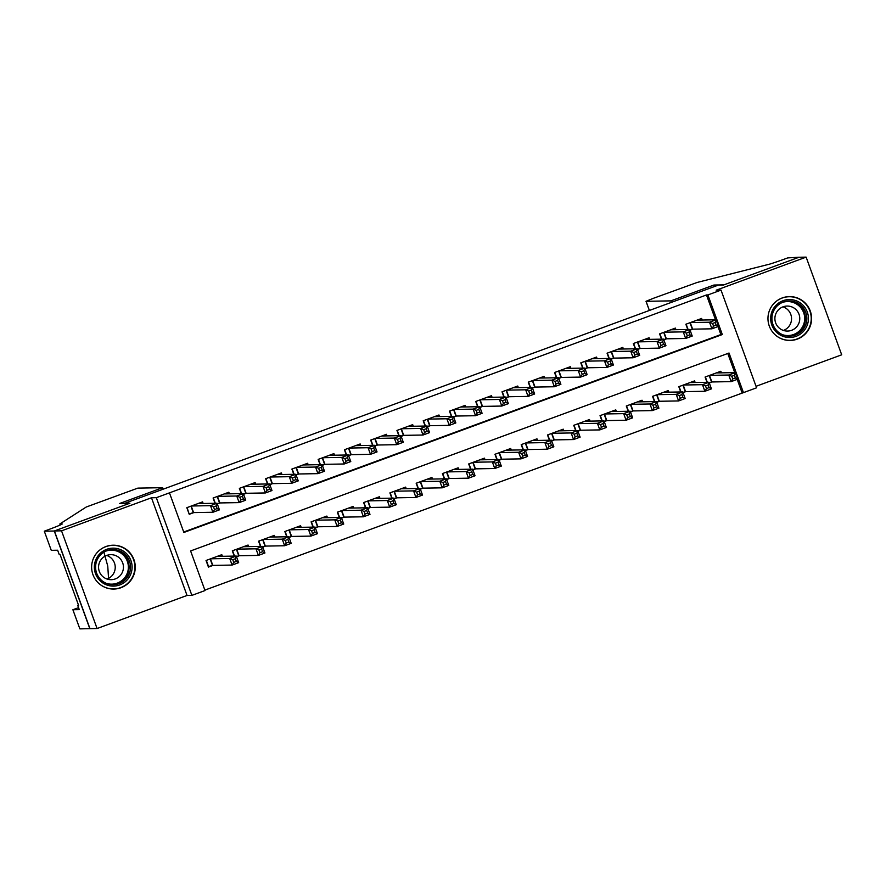 <?xml version="1.0" encoding="UTF-8"?>
<svg xmlns="http://www.w3.org/2000/svg" width="886" height="886" viewBox="0 0 886 886"><rect width="100%" height="100%" fill="white"/><g stroke="black" fill="none" stroke-linecap="round" stroke-linejoin="round"><path stroke-width="1.33" d="M120.95 587.728A21.928 21.818 89 0 0 113.065 545.211A21.928 21.818 89 0 0 92 571.149A21.928 21.818 89 0 0 120.95 587.728M797.278 339.116A21.928 21.818 89 0 0 789.393 296.6A21.928 21.818 89 0 0 768.328 322.537A21.928 21.818 89 0 0 797.278 339.116M205.02 590.552L191.885 595.381L156.324 497.688L169.459 492.86L183.878 532.464L722.312 334.543L707.892 294.938L721.027 290.11L756.589 387.802L743.454 392.631L729.034 353.027L190.601 550.948L205.02 590.552M44.3 531.19L54.267 531.013L129.522 503.348L119.555 503.525L162.625 487.688L137.839 488.12L86.252 507.013L59.86 523.969L62.131 523.925A19.68 0.653 160 0 1 62.242 523.958A19.68 0.653 160 0 1 45.74 530.659L44.3 531.19L51.266 550.328L57.645 550.217L59.185 554.437L60.038 554.426L78.588 605.382L77.735 605.393L79.275 609.623L72.885 609.734L79.862 628.872L97.083 628.528L187.046 595.458L191.885 595.381M756.046 386.307L841.7 354.81L806.138 257.128L716.187 290.187L721.027 290.11M204.854 590.109L743.454 392.631M89.962 628.65L54.4 530.958L61.533 530.836L97.083 628.528M54.4 530.958L129.921 503.204L124.782 503.292L718.38 285.093L723.508 285.004L799.017 257.25L806.138 257.128M203.16 503.492L202.584 501.886L186.824 507.678L189.227 514.279L193.824 512.595M229.43 493.834L228.843 492.228L213.094 498.021L214.999 503.281M255.7 484.177L255.113 482.582L239.353 488.374L241.269 493.624M281.958 474.519L281.383 472.925L265.623 478.717L267.528 483.966M308.228 464.873L307.641 463.267L291.882 469.059L293.798 474.32M334.487 455.216L333.911 453.61L318.152 459.402L320.056 464.663M360.757 445.558L360.17 443.964L344.41 449.756L346.326 455.005M387.016 435.901L386.44 434.306L370.68 440.098L372.596 445.348M413.286 426.244L412.699 424.649L396.939 430.441L398.855 435.702M439.556 416.597L438.969 414.991L423.209 420.784L425.125 426.044M465.815 406.94L465.239 405.345L449.479 411.137L451.384 416.387M492.084 397.282L491.497 395.688L475.738 401.48L477.654 406.729M518.343 387.625L517.767 386.03L502.008 391.822L503.912 397.083M544.613 377.979L544.026 376.373L528.266 382.165L530.182 387.426M570.872 368.321L570.296 366.715L554.536 372.519L556.452 377.768M597.142 358.664L596.555 357.069L580.795 362.861L582.711 368.111M623.412 349.006L622.825 347.412L607.065 353.204L608.981 358.453M649.671 339.36L649.095 337.754L633.335 343.546L635.24 348.807M675.94 329.703L675.353 328.097L659.594 333.889L661.51 339.15M709.298 382.974L712.078 381.955M683.04 392.631L685.819 391.612M656.77 402.288L659.549 401.269M630.5 411.946L633.28 410.916M604.241 421.592L607.021 420.573M577.971 431.249L580.751 430.231M551.712 440.907L554.492 439.888M525.442 450.564L528.222 449.545M499.183 460.222L501.963 459.192M472.914 469.868L475.693 468.849M446.644 479.525L449.423 478.506M420.385 489.183L423.165 488.164M394.115 498.84L396.895 497.81M367.856 508.486L370.636 507.468M341.586 518.144L344.366 517.125M315.327 527.801L318.107 526.782M289.058 537.459L291.837 536.429M262.788 547.105L265.567 546.086M236.529 556.762L239.309 555.743M742.025 392.653L737.207 379.396M734.738 372.618L727.771 353.481M721.425 372.851L720.839 371.256L705.079 377.048L706.995 382.298M695.156 382.508L694.58 380.902L678.82 386.695L680.725 391.955M668.897 392.166L668.31 390.56L652.55 396.352L654.466 401.613M642.627 401.812L642.04 400.217L626.28 406.01L628.196 411.259M616.357 411.469L615.781 409.875L600.021 415.667L601.937 420.916M590.098 421.127L589.511 419.521L573.751 425.324L575.667 430.574M563.828 430.784L563.252 429.178L547.493 434.971L549.398 440.231M537.569 440.431L536.982 438.836L521.223 444.628L523.139 449.889M511.3 450.088L510.724 448.493L494.964 454.285L496.869 459.535M485.041 459.745L484.454 458.151L468.694 463.943L470.61 469.192M458.771 469.403L458.184 467.797L442.424 473.589L444.34 478.85M432.501 479.049L431.925 477.454L416.165 483.247L418.081 488.507M406.242 488.707L405.655 487.112L389.895 492.904L391.811 498.154M379.972 498.364L379.396 496.769L363.637 502.561L365.541 507.811M353.713 508.021L353.126 506.415L337.367 512.208L339.283 517.468M327.443 517.679L326.868 516.073L311.108 521.865L313.013 527.126M301.185 527.325L300.598 525.73L284.838 531.522L286.754 536.772M274.915 536.982L274.328 535.388L258.568 541.18L260.484 546.429M248.645 546.64L248.069 545.034L232.309 550.826L234.225 556.087M222.386 556.297L221.799 554.691L206.039 560.484L208.443 567.084L213.039 565.401M715.523 319.813L706.474 294.96L169.459 492.86M183.712 532.021L720.883 334.565L717.981 326.591M702.199 320.045L701.623 318.451L685.864 324.243L687.769 329.492M690.083 330.168L692.863 329.149M663.813 339.825L666.593 338.806M637.555 349.483L640.334 348.464M611.285 359.14L614.064 358.11M585.015 368.786L587.795 367.768M558.756 378.444L561.536 377.425M532.486 388.101L535.266 387.082M506.227 397.759L509.007 396.74M479.957 407.416L482.737 406.386M453.698 417.062L456.478 416.043M427.429 426.72L430.208 425.701M401.159 436.377L403.938 435.358M374.9 446.035L377.68 445.005M348.63 455.681L351.41 454.662M322.371 465.338L325.151 464.319M296.101 474.996L298.881 473.977M269.842 484.653L272.622 483.623M243.572 494.299L246.352 493.28M217.303 503.957L220.082 502.938M187.046 595.458L151.484 497.766L61.533 530.836M151.484 497.766L156.324 497.688M706.474 294.96L707.892 294.938M720.883 334.565L722.312 334.543M699.552 320.09L699.264 319.314M688.09 329.492L686.141 324.143M712.577 323.468L713.54 326.103L716.165 325.14L715.201 322.504L712.577 323.468L709.52 322.216L716.087 319.802L718.491 326.402L711.923 328.817L709.52 322.216L690.46 322.548M697.027 320.134L716.087 319.802L715.201 322.504M713.54 326.103L711.923 328.817L692.63 329.16L689.984 329.913M716.165 325.14L718.491 326.402M705.356 376.949L707.305 382.298M718.491 372.12L718.779 372.895M734.428 375.31L731.803 376.273L732.766 378.909L735.391 377.945L734.428 375.31L735.302 372.607L737.706 379.208L731.138 381.622L728.735 375.022L735.302 372.607L716.242 372.94M709.21 382.719L711.857 381.966L731.138 381.622L732.766 378.909M709.675 375.354L728.735 375.022L731.803 376.273M737.706 379.208L735.391 377.945M775.062 306.346A18.971 18.883 -91 0 1 801.664 303.976A18.971 18.883 -91 0 1 804.034 330.7A18.971 18.883 -91 0 1 777.443 333.081A18.971 18.883 -91 0 1 775.062 306.346M802.816 329.802A17.565 17.476 89 0 0 789.105 300.963A17.565 17.476 89 0 0 773.633 326.103A17.565 17.476 89 0 0 802.816 329.802M783.014 306.833A12.515 12.448 -91 0 1 783.423 330.445M796.879 326.591A12.515 12.448 89 0 0 787.111 306.058A12.515 12.448 89 0 0 776.103 323.955A12.515 12.448 89 0 0 796.879 326.591M776.623 336.015A21.785 21.674 89 0 0 809.106 309.136A21.785 21.674 89 0 0 776.025 301.495M98.745 554.957A18.971 18.883 -91 0 1 125.336 552.576A18.971 18.883 -91 0 1 127.706 579.311A18.971 18.883 -91 0 1 101.115 581.692A18.971 18.883 -91 0 1 98.745 554.957M126.488 578.414A17.565 17.476 89 0 0 112.777 549.575A17.565 17.476 89 0 0 97.305 574.715A17.565 17.476 89 0 0 126.488 578.414M106.685 555.433A12.515 12.448 -91 0 1 107.095 579.056M120.551 575.202A12.515 12.448 89 0 0 110.783 554.669A12.515 12.448 89 0 0 99.775 572.566A12.515 12.448 89 0 0 120.551 575.202M100.306 584.627A21.785 21.674 89 0 0 132.778 557.748A21.785 21.674 89 0 0 99.697 550.106M671.4 302.37L670.857 300.875L646.071 301.306L649.394 310.454M649.36 310.465L646.016 301.295L653.093 298.416L697.238 282.424L767.354 264.704A19.68 0.653 -20 0 0 787.732 257.904L799.15 257.206L723.906 284.86L713.928 285.037L670.857 300.875M714.47 286.532L713.928 285.037M59.86 523.969L60.237 525.01M103.861 551.978L107.749 566.076L108.568 578.403M54.267 531.013L89.829 628.706M162.625 487.688L163.168 489.183M78.555 607.652L72.885 609.734M78.489 605.116L77.735 605.393M673.294 329.747L673.006 328.961M661.82 339.139L659.871 333.789M686.318 333.125L687.281 335.761L689.906 334.797L688.943 332.161L686.318 333.125L683.25 331.873L689.817 329.459L692.221 336.06L685.653 338.474L683.25 331.873L664.19 332.206M670.757 329.791L689.817 329.459L688.943 332.161M687.281 335.761L685.653 338.474L666.372 338.806L663.725 339.571M689.906 334.797L692.221 336.06M647.024 339.404L646.736 338.618M635.55 348.796L633.612 343.447M660.048 342.771L661.011 345.418L663.636 344.455L662.673 341.808L660.048 342.771L656.991 341.531L663.559 339.116L665.962 345.717L659.394 348.132L656.991 341.531L637.931 341.863M644.499 339.449L663.559 339.116L662.673 341.808M661.011 345.418L659.394 348.132L640.102 348.464L637.455 349.228M663.636 344.455L665.962 345.717M620.754 349.062L620.477 348.276M609.291 358.453L607.342 353.104M633.789 352.429L634.741 355.076L637.377 354.101L636.414 351.465L633.789 352.429L630.721 351.177L637.289 348.763L639.692 355.364L633.125 357.778L630.721 351.177L611.661 351.509M618.229 349.106L637.289 348.763L636.414 351.465M634.741 355.076L633.125 357.778L613.832 358.121L611.196 358.874M637.377 354.101L639.692 355.364M594.495 358.708L594.207 357.933M583.021 368.111L581.072 362.762M607.519 362.086L608.483 364.722L611.107 363.758L610.144 361.123L607.519 362.086L604.462 360.835L611.03 358.42L613.422 365.021L606.866 367.435L604.462 360.835L585.391 361.167M591.959 358.752L611.03 358.42L610.144 361.123M608.483 364.722L606.866 367.435L587.573 367.779L584.926 368.532M611.107 363.758L613.422 365.021M679.097 386.595L681.035 391.944M692.221 381.766L692.509 382.553M708.158 384.967L705.533 385.931L706.496 388.566L709.121 387.603L708.158 384.967L709.044 382.265L711.447 388.865L704.879 391.28L702.476 384.679L709.044 382.265L689.984 382.597M682.94 392.376L685.587 391.612L704.879 391.28L706.496 388.566M683.416 385.011L702.476 384.679L705.533 385.931M711.447 388.865L709.121 387.603M652.827 396.252L654.776 401.602M665.962 391.424L666.239 392.21M681.899 394.613L679.274 395.577L680.226 398.224L682.862 397.26L681.899 394.613L682.774 391.922L685.177 398.523L678.61 400.937L676.206 394.336L682.774 391.922L663.714 392.254M656.681 402.034L659.317 401.269L678.61 400.937L680.226 398.224M657.146 394.669L676.206 394.336L679.274 395.577M685.177 398.523L682.862 397.26M626.557 405.91L628.506 411.259M639.692 401.081L639.98 401.867M655.629 404.271L653.004 405.234L653.968 407.881L656.592 406.907L655.629 404.271L656.515 401.568L658.907 408.169L652.351 410.583L649.947 403.983L656.515 401.568L637.444 401.912M630.411 411.68L633.058 410.927L652.351 410.583L653.968 407.881M630.876 404.315L649.947 403.983L653.004 405.234M658.907 408.169L656.592 406.907M600.298 415.567L602.247 420.916M613.433 410.739L613.71 411.514M629.37 413.928L626.734 414.892L627.698 417.527L630.323 416.564L629.37 413.928L630.245 411.226L632.648 417.827L626.081 420.241L623.678 413.64L630.245 411.226L611.185 411.558M604.141 421.337L606.788 420.584L626.081 420.241L627.698 417.527M604.617 413.972L623.678 413.64L626.734 414.892M632.648 417.827L630.323 416.564M568.225 368.366L567.948 367.579M556.762 377.768L554.813 372.408M581.249 371.743L582.213 374.379L584.838 373.416L583.885 370.78L581.249 371.743L578.193 370.492L584.76 368.078L587.163 374.678L580.596 377.093L578.193 370.492L559.132 370.824M565.7 368.41L584.76 368.078L583.885 370.78M582.213 374.379L580.596 377.093L561.303 377.425L558.656 378.189M584.838 373.416L587.163 374.678M574.028 425.214L575.978 430.574M587.163 420.385L587.451 421.171M603.1 423.586L600.475 424.549L601.439 427.185L604.064 426.221L603.1 423.586L603.975 420.883L606.378 427.484L599.811 429.898L597.419 423.298L603.975 420.883L584.915 421.215M577.882 430.995L580.529 430.231L599.811 429.898L601.439 427.185M578.348 423.63L597.419 423.298L600.475 424.549M606.378 427.484L604.064 426.221M541.966 378.023L541.678 377.237M530.492 387.415L528.543 382.065M554.99 381.401L555.954 384.037L558.579 383.073L557.615 380.426L554.99 381.401L551.934 380.149L558.49 377.735L560.893 384.336L554.326 386.75L551.934 380.149L532.863 380.482M539.43 378.067L558.49 377.735L557.615 380.426M555.954 384.037L554.326 386.75L535.044 387.082L532.397 387.846M558.579 383.073L560.893 384.336M547.769 434.871L549.719 440.22M560.893 430.042L561.181 430.829M576.83 433.232L574.206 434.206L575.169 436.842L577.794 435.879L576.83 433.232L577.716 430.541L580.12 437.141L573.552 439.556L571.149 432.955L577.716 430.541L558.656 430.873M551.613 440.652L554.259 439.888L573.552 439.556L575.169 436.842M552.089 433.287L571.149 432.955L574.206 434.206M580.12 437.141L577.794 435.879M515.696 387.68L515.419 386.894M504.234 397.072L502.284 391.723M528.72 391.047L529.684 393.694L532.309 392.731L531.356 390.084L528.72 391.047L525.664 389.796L532.231 387.392L534.635 393.993L528.067 396.396L525.664 389.796L506.604 390.139M513.171 387.725L532.231 387.392L531.356 390.084M529.684 393.694L528.067 396.396L508.774 396.74L506.127 397.504M532.309 392.731L534.635 393.993M521.5 444.528L523.449 449.878M534.635 439.7L534.923 440.486M550.571 442.889L547.947 443.853L548.91 446.5L551.535 445.536L550.571 442.889L551.446 440.198L553.85 446.799L547.282 449.202L544.879 442.601L551.446 440.198L532.386 440.53M525.354 450.31L528.001 449.545L547.282 449.202L548.91 446.5M525.819 442.945L544.879 442.601L547.947 443.853M553.85 446.799L551.535 445.536M489.437 397.327L489.15 396.551M477.964 406.729L476.015 401.38M502.462 400.705L503.425 403.34L506.05 402.377L505.086 399.741L502.462 400.705L499.394 399.453L505.961 397.039L508.365 403.639L501.797 406.054L499.394 399.453L480.334 399.785M486.901 397.371L505.961 397.039L505.086 399.741M503.425 403.34L501.797 406.054L482.516 406.397L479.869 407.15M506.05 402.377L508.365 403.639M495.241 454.186L497.179 459.535M508.365 449.357L508.653 450.132M524.302 452.547L521.677 453.51L522.64 456.146L525.265 455.182L524.302 452.547L525.188 449.844L527.591 456.445L521.023 458.859L518.62 452.259L525.188 449.844L506.127 450.177M499.084 459.956L501.731 459.203L521.023 458.859L522.64 456.146M499.56 452.591L518.62 452.259L521.677 453.51M527.591 456.445L525.265 455.182M463.168 406.984L462.88 406.209M451.694 416.387L449.756 411.026M476.192 410.362L477.155 412.998L479.78 412.034L478.817 409.398L476.192 410.362L473.135 409.11L479.703 406.696L482.106 413.297L475.538 415.711L473.135 409.11L454.075 409.443M460.642 407.028L479.703 406.696L478.817 409.398M477.155 412.998L475.538 415.711L456.246 416.043L453.599 416.808M479.78 412.034L482.106 413.297M468.971 463.832L470.92 469.192M482.106 459.014L482.383 459.79M498.043 462.204L495.418 463.168L496.37 465.803L499.006 464.84L498.043 462.204L498.918 459.502L501.321 466.102L494.753 468.517L492.35 461.916L498.918 459.502L479.858 459.834M472.825 469.613L475.461 468.849L494.753 468.517L496.37 465.803M473.29 462.248L492.35 461.916L495.418 463.168M501.321 466.102L499.006 464.84M436.898 416.641L436.621 415.855M425.435 426.033L423.486 420.684M449.933 420.019L450.885 422.655L453.521 421.692L452.558 419.045L449.933 420.019L446.865 418.768L453.433 416.354L455.836 422.954L449.268 425.369L446.865 418.768L427.805 419.1M434.373 416.686L453.433 416.354L452.558 419.045M450.885 422.655L449.268 425.369L429.976 425.701L427.34 426.465M453.521 421.692L455.836 422.954M442.701 473.489L444.65 478.839M455.836 468.661L456.124 469.447M471.773 471.85L469.148 472.825L470.112 475.461L472.736 474.497L471.773 471.85L472.659 469.159L475.051 475.76L468.495 478.174L466.091 471.573L472.659 469.159L453.588 469.491M446.555 479.271L449.202 478.506L468.495 478.174L470.112 475.461M447.02 471.906L466.091 471.573L469.148 472.825M475.051 475.76L472.736 474.497M410.639 426.299L410.351 425.513M399.165 435.69L397.216 430.341M423.663 429.666L424.627 432.313L427.251 431.349L426.288 428.702L423.663 429.666L420.606 428.425L427.174 426.011L429.566 432.612L423.01 435.026L420.606 428.425L401.546 428.758M408.103 426.343L427.174 426.011L426.288 428.702M424.627 432.313L423.01 435.026L403.717 435.358L401.07 436.122M427.251 431.349L429.566 432.612M416.442 483.147L418.391 488.496M429.577 478.318L429.854 479.104M445.514 481.508L442.878 482.471L443.842 485.118L446.466 484.155L445.514 481.508L446.389 478.817L448.792 485.417L442.225 487.832L439.821 481.231L446.389 478.817L427.329 479.149M420.285 488.928L422.932 488.164L442.225 487.832L443.842 485.118M420.761 481.563L439.821 481.231L442.878 482.471M448.792 485.417L446.466 484.155M384.369 435.945L384.092 435.17M372.906 445.348L370.957 439.999M397.393 439.323L398.357 441.97L400.981 440.995L400.029 438.36L397.393 439.323L394.336 438.072L400.904 435.657L403.307 442.258L396.74 444.672L394.336 438.072L375.276 438.404M381.844 435.99L400.904 435.657L400.029 438.36M398.357 441.97L396.74 444.672L377.447 445.016L374.8 445.769M400.981 440.995L403.307 442.258M390.172 492.804L392.121 498.154M403.307 487.976L403.595 488.751M419.244 491.165L416.619 492.129L417.583 494.776L420.208 493.801L419.244 491.165L420.119 488.463L422.522 495.064L415.955 497.478L413.563 490.877L420.119 488.463L401.059 488.795M394.026 498.574L396.673 497.821L415.955 497.478L417.583 494.776M394.491 491.209L413.563 490.877L416.619 492.129M422.522 495.064L420.208 493.801M358.11 445.603L357.822 444.827M346.636 455.005L344.687 449.645M371.134 448.98L372.098 451.616L374.723 450.653L373.759 448.017L371.134 448.98L368.078 447.729L374.634 445.315L377.037 451.915L370.47 454.33L368.078 447.729L349.006 448.061M355.574 445.647L374.634 445.315L373.759 448.017M372.098 451.616L370.47 454.33L351.188 454.662L348.541 455.426M374.723 450.653L377.037 451.915M363.913 502.451L365.863 507.811M377.037 497.633L377.325 498.408M392.974 500.823L390.349 501.786L391.313 504.422L393.938 503.458L392.974 500.823L393.86 498.12L396.263 504.721L389.696 507.135L387.293 500.535L393.86 498.12L374.8 498.453M367.756 508.232L370.403 507.468L389.696 507.135L391.313 504.422M368.233 500.867L387.293 500.535L390.349 501.786M396.263 504.721L393.938 503.458M331.84 455.26L331.563 454.474M320.378 464.652L318.428 459.302M344.864 458.638L345.828 461.274L348.453 460.31L347.5 457.663L344.864 458.638L341.808 457.386L348.375 454.972L350.778 461.573L344.211 463.987L341.808 457.386L322.748 457.719M329.315 455.304L348.375 454.972L347.5 457.663M345.828 461.274L344.211 463.987L324.918 464.319L322.271 465.084M348.453 460.31L350.778 461.573M337.644 512.108L339.593 517.457M350.778 507.279L351.066 508.066M366.715 510.469L364.091 511.443L365.054 514.079L367.679 513.116L366.715 510.469L367.59 507.778L369.994 514.378L363.426 516.793L361.023 510.192L367.59 507.778L348.53 508.11M341.498 517.889L344.145 517.125L363.426 516.793L365.054 514.079M341.963 510.524L361.023 510.192L364.091 511.443M369.994 514.378L367.679 513.116M305.581 464.917L305.293 464.131M294.108 474.309L292.159 468.96M318.606 468.284L319.569 470.931L322.194 469.968L321.23 467.321L318.606 468.284L315.538 467.044L322.105 464.629L324.509 471.23L317.941 473.645L315.538 467.044L296.478 467.376M303.045 464.962L322.105 464.629L321.23 467.321M319.569 470.931L317.941 473.645L298.66 473.977L296.013 474.741M322.194 469.968L324.509 471.23M311.385 521.765L313.323 527.115M324.509 516.937L324.797 517.723M340.445 520.126L337.821 521.09L338.784 523.737L341.409 522.773L340.445 520.126L341.331 517.435L343.735 524.036L337.167 526.45L334.764 519.849L341.331 517.435L322.271 517.767M315.228 527.547L317.875 526.782L337.167 526.45L338.784 523.737M315.704 520.182L334.764 519.849L337.821 521.09M343.735 524.036L341.409 522.773M279.311 474.564L279.024 473.788M267.838 483.966L265.9 478.617M292.336 477.942L293.299 480.589L295.924 479.614L294.96 476.978L292.336 477.942L289.279 476.69L295.846 474.276L298.25 480.876L291.682 483.291L289.279 476.69L270.219 477.022M276.786 474.608L295.846 474.276L294.96 476.978M293.299 480.589L291.682 483.291L272.39 483.634L269.743 484.387M295.924 479.614L298.25 480.876M285.115 531.423L287.064 536.772M298.25 526.594L298.527 527.369M314.187 529.784L311.562 530.747L312.514 533.394L315.15 532.42L314.187 529.784L315.062 527.081L317.465 533.682L310.897 536.096L308.494 529.496L315.062 527.081L296.002 527.414M288.969 537.193L291.605 536.44L310.897 536.096L312.514 533.394M289.434 529.828L308.494 529.496L311.562 530.747M317.465 533.682L315.15 532.42M253.042 484.221L252.765 483.446M241.579 493.624L239.63 488.275M266.077 487.599L267.029 490.235L269.665 489.271L268.702 486.635L266.077 487.599L263.009 486.348L269.577 483.933L271.98 490.534L265.412 492.948L263.009 486.348L243.949 486.68M250.516 484.265L269.577 483.933L268.702 486.635M267.029 490.235L265.412 492.948L246.12 493.292L243.484 494.045M269.665 489.271L271.98 490.534M258.845 541.08L260.794 546.429M271.98 536.251L272.268 537.027M287.917 539.441L285.292 540.405L286.256 543.04L288.88 542.077L287.917 539.441L288.803 536.739L291.195 543.34L284.639 545.754L282.235 539.153L288.803 536.739L269.732 537.071M262.699 546.85L265.346 546.097L284.639 545.754L286.256 543.04M263.175 539.485L282.235 539.153L285.292 540.405M291.195 543.34L288.88 542.077M226.783 493.879L226.495 493.092M215.309 503.27L213.36 497.921M239.807 497.256L240.77 499.892L243.395 498.929L242.432 496.293L239.807 497.256L236.75 496.005L243.318 493.591L245.721 500.191L239.154 502.606L236.75 496.005L217.69 496.337M224.247 493.923L243.318 493.591L242.432 496.293M240.77 499.892L239.154 502.606L219.861 502.938L217.214 503.702M243.395 498.929L245.721 500.191M232.586 550.727L234.535 556.076M245.721 545.898L245.998 546.684M261.658 549.098L259.022 550.062L259.986 552.698L262.61 551.734L261.658 549.098L262.533 546.396L264.936 552.997L258.369 555.411L255.965 548.811L262.533 546.396L243.473 546.728M236.429 556.508L239.076 555.743L258.369 555.411L259.986 552.698M236.905 549.143L255.965 548.811L259.022 550.062M264.936 552.997L262.61 551.734M200.513 503.536L200.236 502.75M189.061 513.825L187.101 507.578M213.548 506.903L214.501 509.55L217.125 508.586L216.173 505.939L213.548 506.903L210.48 505.662L217.048 503.248L219.451 509.849L212.884 512.263L210.48 505.662L191.42 505.995M197.988 503.58L217.048 503.248L216.173 505.939M214.501 509.55L212.884 512.263L193.591 512.595L189.371 513.825M217.125 508.586L219.451 509.849M208.276 566.63L212.817 565.401L232.099 565.069L229.707 558.468L236.263 556.054L217.203 556.386M206.316 560.384L208.587 566.63M219.451 555.555L219.739 556.342M235.388 558.745L236.263 556.054L238.666 562.654L232.099 565.069L233.727 562.355L236.352 561.392L235.388 558.745L232.763 559.708L233.727 562.355M210.635 558.8L229.707 558.468L232.763 559.708M238.666 562.654L236.352 561.392M690.26 322.626L692.63 329.16M689.972 322.725L692.331 329.227M711.558 382.032L709.188 375.531M711.857 381.966L709.476 375.431M788.363 300.985A17.565 17.476 -91 0 1 801.332 329.825A17.565 17.476 -91 0 1 788.972 336.093M782.814 334.797A16.989 16.912 89 0 0 801.697 308.904A16.989 16.912 89 0 0 782.249 302.491M112.035 549.597A17.565 17.476 -91 0 1 125.004 578.436A17.565 17.476 -91 0 1 112.644 584.705M106.486 583.409A16.989 16.912 89 0 0 125.369 557.515A16.989 16.912 89 0 0 105.921 551.103M663.991 332.283L666.372 338.806M663.703 332.383L666.073 338.884M637.721 341.93L640.102 348.464M637.444 342.04L639.803 348.541M611.462 351.587L613.832 358.121M611.174 351.698L613.544 358.188M585.192 361.244L587.573 367.779M584.915 361.344L587.274 367.845M685.288 391.69L682.929 385.188M685.587 391.612L683.206 385.089M659.029 401.347L656.659 394.846M659.317 401.269L656.947 394.735M632.759 410.993L630.4 404.503M633.058 410.927L630.677 404.393M606.5 420.651L604.13 414.15M606.788 420.584L604.418 414.05M558.933 370.902L561.303 377.425M558.645 371.001L561.015 377.502M580.23 430.308L577.86 423.807M580.529 430.231L578.148 423.707M532.663 380.548L535.044 387.082M532.375 380.659L534.745 387.16M553.96 439.965L551.601 433.464M554.259 439.888L551.878 433.354M506.404 390.205L508.774 396.74M506.116 390.316L508.475 396.806M527.702 449.612L525.332 443.122M528.001 449.545L525.62 443.011M480.134 399.863L482.516 406.397M479.847 399.963L482.217 406.464M501.432 459.269L499.073 452.768M501.731 459.203L499.35 452.668M453.865 409.52L456.246 416.043M453.588 409.62L455.947 416.121M475.173 468.927L472.803 462.426M475.461 468.849L473.091 462.326M427.606 419.178L429.976 425.701M427.318 419.277L429.688 425.778M448.903 478.584L446.544 472.083M449.202 478.506L446.821 471.983M401.336 428.824L403.717 435.358M401.059 428.935L403.418 435.425M422.644 488.23L420.274 481.74M422.932 488.164L420.562 481.63M375.077 438.481L377.447 445.016M374.789 438.581L377.159 445.082M396.374 497.888L394.004 491.387M396.673 497.821L394.292 491.287M348.807 448.139L351.188 454.662M348.519 448.238L350.889 454.74M370.104 507.545L367.745 501.044M370.403 507.468L368.033 500.944M322.548 457.796L324.918 464.319M322.26 457.896L324.619 464.397M343.846 517.202L341.475 510.701M344.145 517.125L341.763 510.602M296.278 467.443L298.66 473.977M295.99 467.553L298.36 474.043M317.576 526.849L315.217 520.359M317.875 526.782L315.494 520.248M270.008 477.1L272.39 483.634M269.732 477.211L272.091 483.701M291.317 536.506L288.947 530.016M291.605 536.44L289.235 529.906M243.75 486.757L246.12 493.292M243.462 486.857L245.832 493.358M265.047 546.164L262.688 539.663M265.346 546.097L262.965 539.563M217.48 496.415L219.861 502.938M217.203 496.514L219.562 503.015M238.788 555.821L236.418 549.32M239.076 555.743L236.706 549.22M191.221 506.061L193.591 512.595M190.933 506.172L193.303 512.673M212.518 565.478L210.148 558.977M212.817 565.401L210.436 558.867M789.924 340.313L787.687 340.346M789.171 296.744L786.934 296.777M113.607 588.924L111.359 588.957M112.843 545.355L110.606 545.388"/></g></svg>
